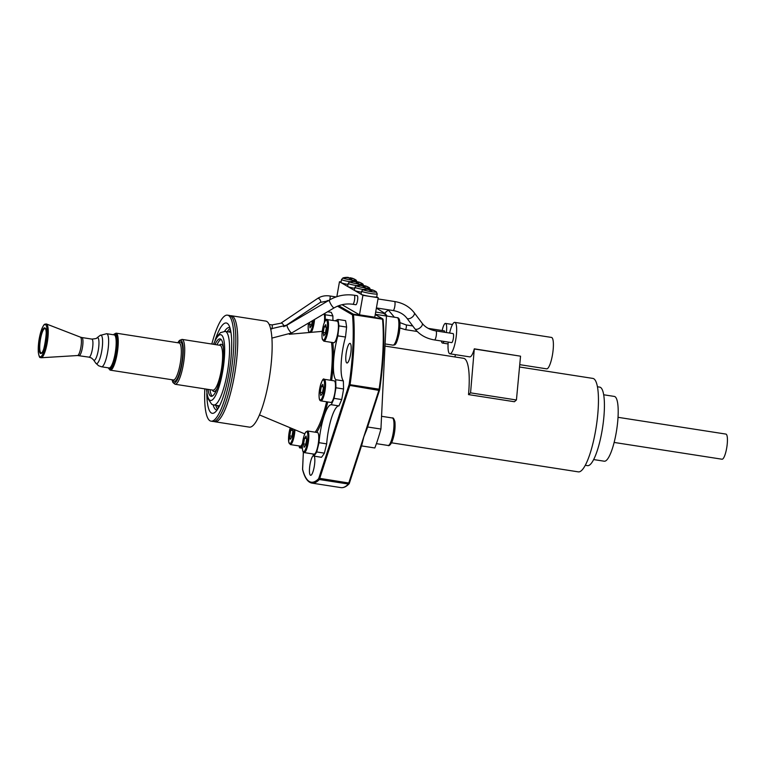 <?xml version="1.0" encoding="UTF-8"?>
<svg xmlns="http://www.w3.org/2000/svg" width="765" height="765" viewBox="0 0 765 765"><rect width="100%" height="100%" fill="white"/><g stroke="black" fill="none" stroke-linecap="round" stroke-linejoin="round"><path stroke-width="1.15" d="M349.978 278.852L350.169 277.743L352.502 278.288A15.864 15.386 120.1 0 1 354.128 278.995A15.826 3.854 122.1 0 1 354.31 279.062A15.826 3.854 122.1 0 1 354.549 279.235A15.864 15.386 120.1 0 0 352.914 278.527L351.422 278.479A15.864 3.615 -81.2 0 1 351.718 279.129A15.826 13.646 165.4 0 0 350.772 278.957A15.826 13.646 165.4 0 0 349.815 278.833A15.864 3.615 -81.2 0 0 349.509 278.173L347.186 277.638A15.864 15.386 120.1 0 0 345.397 277.81A15.826 2.802 -104.1 0 0 344.977 277.571A15.864 15.386 120.1 0 1 346.765 277.399L348.266 277.685M357.15 282.304L356.241 280.22A6.809 0.583 -170 0 1 351.068 279.99A6.809 0.583 -170 0 1 343.055 277.886A15.893 15.893 0 0 1 348.123 277.389L348.314 277.418M348.008 284.446A7.946 0.689 -170 0 1 341.152 282.706A7.946 0.689 -170 0 1 340.97 282.514L341.496 279.541A7.946 0.689 -170 0 0 349.959 281.721M348.811 277.8A15.826 14.698 -135.4 0 1 349.72 277.972L349.672 278.498M351.269 279.043L351.393 278.355L351.326 279.053M341.066 281.979L339.478 281.73L347.846 286.588A7.946 0.689 -170 0 1 347.664 286.397L348.19 283.423A7.946 0.689 -170 0 0 356.653 285.613M354.711 288.338A7.946 0.689 -170 0 1 347.846 286.588L354.549 290.48A7.946 0.689 -170 0 1 354.367 290.289L354.893 287.315A7.946 0.689 -170 0 0 363.356 289.495M361.405 292.22A7.946 0.689 -170 0 1 354.549 290.48L361.243 294.362A7.946 0.689 -170 0 1 361.061 294.171L361.587 291.197A7.946 0.689 -170 0 0 371.092 293.55A7.946 0.689 -170 0 0 377.241 293.961L376.715 296.935A7.946 0.689 -170 0 1 370.566 296.524L378.216 297.719L376.734 296.858M370.566 296.524A7.946 0.689 -170 0 1 361.243 294.362L362.916 295.338L370.566 296.524M336.839 296.686L339.478 281.73M342.041 304.709L359.483 314.826L362.916 295.338M354.214 295.233L357.226 295.701A4.571 1.042 98.8 0 1 357.657 296.457A4.571 1.042 98.8 0 1 357.322 301.601A4.571 1.042 98.8 0 1 355.821 304.738L352.808 304.269C346.191 303.342 339.976 304.537 334.152 307.865A4.571 0.985 59.4 0 1 331.647 305.493A4.571 0.985 59.4 0 1 329.409 300.855A4.571 0.985 59.4 0 1 329.505 299.995C337.202 295.577 345.436 293.99 354.214 295.233A4.571 1.042 98.8 0 1 354.644 295.988A4.571 1.042 98.8 0 1 354.31 301.133A4.571 1.042 98.8 0 1 352.808 304.269M359.483 314.826L374.774 317.207L378.216 297.719M313.621 455.663A9.935 2.266 -81.2 0 0 310.045 464.269A9.935 2.266 -81.2 0 0 310.609 475.295A9.935 2.266 -81.2 0 0 314.233 466.698A9.935 2.266 -81.2 0 0 314.243 456.17M348.916 344.135A9.935 2.266 -81.2 0 0 345.962 354.97A9.935 2.266 -81.2 0 0 346.956 363.002A9.935 2.266 -81.2 0 0 348.037 362.237A9.935 2.266 -81.2 0 0 350.992 351.412A9.935 2.266 -81.2 0 0 350.007 343.37A9.935 2.266 -81.2 0 0 348.916 344.135M345.503 337.04A29.806 6.789 -81.2 0 0 343.361 380.903L343.581 388.974A77.485 17.662 98.8 0 1 341.716 399.56L338.952 405.899A29.806 6.789 -81.2 0 0 326.665 443.872L324.379 453.148A77.485 17.662 98.8 0 1 321.472 457.298L313.832 456.103A77.485 17.662 -81.2 0 0 316.729 451.962L319.024 442.677A29.806 6.789 98.8 0 1 331.312 404.714L334.076 398.364A77.485 17.662 -81.2 0 0 335.94 387.788L335.72 379.708A29.806 6.789 98.8 0 1 337.862 335.854L345.503 337.04L346.602 327.076A77.485 17.662 98.8 0 0 345.57 320.64L337.929 319.454L335.414 320.65A29.806 6.789 98.8 0 1 335.338 320.851M327.563 311.757L331.255 312.33L332.918 315.955A29.806 6.789 -81.2 0 0 332.966 320.478M343.361 380.903L335.72 379.708M337.862 335.854L338.962 325.89L346.602 327.076M338.962 325.89A77.485 17.662 -81.2 0 0 337.929 319.454M312.837 453.941L313.832 456.103M299.153 445.947A77.485 17.662 -81.2 0 0 299.507 447.802L302.022 446.597A29.806 6.789 98.8 0 1 302.338 445.756M325.393 320.564A29.806 6.789 98.8 0 1 325.268 314.769L324.676 313.468M290.222 427.788L288.673 441.902L290.365 444.58L300.31 446.129A10.93 2.486 -81.2 0 0 302.538 443.231M304.183 452.593L314.119 454.142A10.93 2.486 -81.2 0 0 315.314 453.301A10.93 2.486 -81.2 0 0 318.565 441.386A10.93 2.486 -81.2 0 0 317.485 432.55L307.54 431.001L305.665 432.11C303.437 436.433 302.318 441.692 302.318 447.898C302.749 451.646 303.37 453.215 304.183 452.593A10.93 2.486 -81.2 0 0 305.378 451.752A10.93 2.486 -81.2 0 0 308.63 439.846A10.93 2.486 -81.2 0 0 307.54 431.001M320.918 400.898L330.853 402.438A10.93 2.486 -81.2 0 0 334.831 392.981A10.93 2.486 -81.2 0 0 334.209 380.846L324.274 379.297C323.184 377.814 321.654 380.951 319.674 388.716A10.136 2.305 -81.2 0 0 320.076 399.923A10.136 2.305 -81.2 0 0 323.958 391.221A10.136 2.305 -81.2 0 0 323.585 380.033A10.136 2.305 -81.2 0 0 319.694 388.735C318.039 400.984 320.258 400.65 320.918 400.898A10.93 2.486 -81.2 0 0 324.896 391.431A10.93 2.486 -81.2 0 0 324.274 379.297M323.825 341.171L333.77 342.72A10.93 2.486 -81.2 0 0 337.289 335.539A10.93 2.486 -81.2 0 0 338.235 323.308A10.93 2.486 -81.2 0 0 337.126 321.128L327.191 319.579C326.674 318.623 325.613 319.913 323.997 323.442C322.295 328.854 321.673 333.875 322.142 338.493L323.825 341.171A10.93 2.486 -81.2 0 0 327.353 333.999A10.93 2.486 -81.2 0 0 328.3 321.759A10.93 2.486 -81.2 0 0 327.191 319.579M324.331 322.572A10.93 2.486 -81.2 0 0 324.035 313.851M291.943 428.515L290.729 430.246L289.734 435.868L290.289 439.292L291.828 437.083L292.823 431.46L292.383 428.696M289.734 435.868L291.981 436.222M290.729 430.246L292.679 430.542M306.086 436.05L304.547 438.259L303.552 443.891L304.107 447.305L305.646 445.106L306.641 439.473L306.086 436.05M304.547 438.259L306.497 438.565M303.552 443.891L305.799 444.236M321.281 386.555L320.286 392.187L320.831 395.601L322.381 393.401L323.375 387.769L322.82 384.346L321.281 386.555L323.222 386.861M320.286 392.187L322.534 392.531M323.203 332.459L323.748 335.883L325.297 333.674L326.282 328.051L325.737 324.628L324.197 326.837L323.203 332.459L325.45 332.813M324.197 326.837L326.139 327.143M309.768 322.285L309.94 327.869L311.479 325.661L312.34 320.764M309.385 324.446L311.632 324.8M231.384 315.754L265.79 321.099A53.646 12.221 98.8 0 1 266.832 321.472A53.646 12.221 -81.2 0 1 269.251 378.331A53.646 12.221 -81.2 0 1 249.304 427.119L214.889 421.764A53.646 12.221 -81.2 0 0 234.845 372.985A53.646 12.221 -81.2 0 0 232.417 316.127A53.646 12.221 98.8 0 0 231.384 315.754A53.646 12.221 98.8 0 0 230.399 315.773M213.961 421.448A53.646 12.221 -81.2 0 0 214.889 421.764M211.025 421.161L212.986 421.467A53.646 12.221 -81.2 0 0 232.933 372.689A53.646 12.221 -81.2 0 0 230.504 315.83A53.646 12.221 98.8 0 0 229.471 315.457L227.511 315.151A53.646 12.221 98.8 0 1 228.544 315.524A53.646 12.221 -81.2 0 1 230.973 372.383A53.646 12.221 -81.2 0 1 211.025 421.161A53.646 12.221 -81.2 0 1 209.983 420.788A53.646 12.221 98.8 0 1 204.829 388.878M211.809 344.03A53.646 12.221 98.8 0 1 227.511 315.151M206.818 393.459A45.699 10.414 98.8 0 0 211.36 412.995A45.699 10.414 -81.2 0 0 214.85 412.431A45.699 10.414 -81.2 0 0 229.557 369.753A45.699 10.414 -81.2 0 0 228.506 324.628A45.699 10.414 -81.2 0 0 227.176 323.318A45.699 10.414 98.8 0 0 215.089 340.272M213.119 404.848A41.721 9.505 98.8 0 0 215.873 409.686A41.721 9.505 -81.2 0 0 216.677 409.983A41.721 9.505 -81.2 0 0 217.078 410.002M224.547 331.331A41.721 9.505 98.8 0 1 229.5 327.525A41.721 9.505 98.8 0 1 229.892 327.621M208.051 389.385A29.06 6.617 98.8 0 0 210.595 396.098A29.06 6.617 -81.2 0 0 211.159 396.299A29.06 6.617 -81.2 0 0 221.965 369.878A29.06 6.617 -81.2 0 0 220.645 339.086A29.06 6.617 98.8 0 0 220.091 338.876A29.06 6.617 98.8 0 0 215.022 344.527M212.192 396.127A29.06 6.617 98.8 0 1 210.012 389.691M216.983 344.833A29.06 6.617 98.8 0 1 221.018 339.354M444.618 332.259A2.381 0.545 -81.2 0 0 444.341 330.872L428.218 328.367M442.17 330.537A9.935 2.266 98.8 0 1 445.498 323.413A9.935 2.266 98.8 0 1 446.358 332.536M444.035 341.42A9.935 2.266 98.8 0 1 442.447 343.045A9.935 2.266 98.8 0 1 441.434 341.018M384.986 346.076L463.619 358.307A47.287 10.777 98.8 0 1 464.537 358.642A47.287 10.777 98.8 0 1 468.515 394.597L470.561 392.847L474.3 348.83A15.893 3.624 98.8 0 1 469.786 356.892L449.906 353.793A15.893 3.624 98.8 0 1 448.214 342.07M454.869 356.949L455.481 354.664M474.3 348.83L520.544 356.184L516.432 399.98L514.396 401.73L468.515 394.597M391.575 442.811L578.311 471.862A47.287 10.777 98.8 0 0 595.897 428.859A47.287 10.777 98.8 0 0 593.755 378.732A47.287 10.777 -81.2 0 0 592.846 378.407L519.531 366.999M470.561 392.847L516.432 399.98M474.673 349.05L520.544 356.184M449.619 333.043A15.893 3.624 98.8 0 1 454.793 322.381A15.893 3.624 98.8 0 1 455.691 340.033A15.893 3.624 98.8 0 1 449.906 353.793M454.793 322.381L551.517 337.432A15.893 3.624 98.8 0 1 552.426 355.075A15.893 3.624 98.8 0 1 546.631 368.845L519.751 364.656M434.53 339.947A4.571 1.042 98.8 0 0 436.031 336.81A4.571 1.042 98.8 0 0 436.366 331.666A4.571 1.042 98.8 0 0 435.935 330.91L453.052 333.578A4.571 1.042 98.8 0 1 453.482 334.334A4.571 1.042 98.8 0 1 453.148 339.478A4.571 1.042 98.8 0 1 451.646 342.605L434.53 339.947C426.172 338.56 419.612 334.831 414.85 328.749A4.571 2.372 143 0 0 419.478 328.223A4.571 2.372 143 0 0 422.385 323.786A4.571 2.372 143 0 0 422.146 323.251L414.19 312.694A4.571 2.372 143 0 1 414.42 313.229A4.571 2.372 143 0 1 411.513 317.657A4.571 2.372 143 0 1 406.884 318.192L414.85 328.749M597.455 386.765L599.712 387.119A39.742 9.056 -81.2 0 1 600.477 387.396A39.742 9.056 98.8 0 1 602.275 429.509A39.742 9.056 98.8 0 1 587.501 465.646L585.244 465.292M603.7 394.778L614.314 396.423A32.78 7.468 -81.2 0 1 614.955 396.653A32.78 7.468 98.8 0 1 616.427 431.403A32.78 7.468 98.8 0 1 604.245 461.209L593.621 459.564M618.034 417.317L725.928 434.09A12.718 2.897 -81.2 0 1 726.176 434.185A12.718 2.897 98.8 0 1 726.75 447.659A12.718 2.897 98.8 0 1 722.026 459.22L614.132 442.438M367.611 426.985L380.932 429.05A79.474 18.111 98.8 0 1 374.812 447.974L361.491 445.899M380.932 429.05L386.449 316.041A79.474 18.111 98.8 0 0 382.548 313.124L375.682 312.053M362.055 444.159L349.462 482.983L362.055 444.159L363.815 436.853L366.932 429.098L379.469 390.255M375.29 314.3L386.449 316.041M325.268 314.769L332.918 315.955M334.076 398.364L341.716 399.56M343.581 388.974L335.94 387.788M324.379 453.148L316.729 451.962M302.328 448.233L299.507 447.802M331.312 404.714L338.952 405.899M326.665 443.872L319.024 442.677M356.672 282.734L356.873 281.635L359.196 282.17A15.864 15.386 120.1 0 1 360.831 282.878A15.826 3.854 122.1 0 1 361.003 282.945A15.826 3.854 122.1 0 1 361.252 283.117A15.864 15.386 120.1 0 0 359.617 282.419L358.125 282.361A15.864 3.615 -81.2 0 1 358.422 283.021A15.826 13.646 165.4 0 0 357.475 282.84A15.826 13.646 165.4 0 0 356.509 282.725A15.864 3.615 -81.2 0 0 356.213 282.065L353.879 281.52A15.864 15.386 120.1 0 0 352.091 281.702A15.826 2.802 -104.1 0 0 351.68 281.453A15.864 15.386 120.1 0 1 353.459 281.281L354.97 281.577M363.844 286.186L362.945 284.102A6.809 0.583 -170 0 1 357.762 283.882A6.809 0.583 -170 0 1 349.748 281.778A15.893 15.893 0 0 1 354.826 281.271L355.017 281.31M355.515 281.683A15.826 14.698 -135.4 0 1 356.414 281.855L356.375 282.381M357.972 282.926L358.097 282.237L358.02 282.935M363.375 286.626L363.566 285.517L365.899 286.062A15.864 15.386 120.1 0 1 367.525 286.77A15.826 3.854 122.1 0 1 367.707 286.837A15.826 3.854 122.1 0 1 367.946 287.009A15.864 15.386 120.1 0 0 366.311 286.301L364.819 286.253A15.864 3.615 -81.2 0 1 365.115 286.904A15.826 13.646 165.4 0 0 364.169 286.732A15.826 13.646 165.4 0 0 363.203 286.607A15.864 3.615 -81.2 0 0 362.906 285.947L360.583 285.412A15.864 15.386 120.1 0 0 358.795 285.584A15.826 2.802 -104.1 0 0 358.374 285.345A15.864 15.386 120.1 0 1 360.162 285.173L361.663 285.46M370.547 290.078L369.638 287.994A6.809 0.583 -170 0 1 364.465 287.764A6.809 0.583 -170 0 1 356.452 285.661A15.893 15.893 0 0 1 361.52 285.163L361.711 285.192M362.208 285.575A15.826 14.698 -135.4 0 1 363.117 285.737L363.069 286.273M364.666 286.818L364.79 286.129L364.723 286.827M370.069 290.509L370.26 289.409L372.593 289.945A15.864 15.386 120.1 0 1 374.228 290.652A15.826 3.854 122.1 0 1 374.401 290.719A15.826 3.854 122.1 0 1 374.649 290.891A15.864 15.386 120.1 0 0 373.014 290.193L371.522 290.136A15.864 3.615 -81.2 0 1 371.819 290.796A15.826 13.646 165.4 0 0 370.872 290.614A15.826 13.646 165.4 0 0 369.906 290.499A15.864 3.615 -81.2 0 0 369.61 289.839L367.276 289.294A15.864 15.386 120.1 0 0 365.488 289.476A15.826 2.802 -104.1 0 0 365.077 289.227A15.864 15.386 120.1 0 1 366.856 289.055L368.367 289.352M377.241 293.961L376.342 291.876A6.809 0.583 -170 0 1 371.159 291.656A6.809 0.583 -170 0 1 363.146 289.553A15.893 15.893 0 0 1 368.223 289.046L368.414 289.084M368.912 289.457A15.826 14.698 -135.4 0 1 369.811 289.629L369.772 290.155M371.369 290.7L371.484 290.012L371.417 290.71M375.242 314.558L382.357 318.68L353.296 314.166L338.723 305.704M382.997 319.454A0.794 0.775 120.1 0 0 382.615 318.776L383.122 319.722A0.794 0.574 174.8 0 1 383.093 319.913A98.551 22.462 98.8 0 1 379.708 389.299L378.857 390.38L348.429 484.044A99.345 22.634 98.8 0 1 340.913 487.611L311.862 483.098A99.345 22.634 -81.2 0 0 319.368 479.521L350.064 384.671A99.345 22.634 -81.2 0 0 353.478 314.711L353.296 314.166A0.794 0.775 -59.9 0 0 352.397 314.826L337.499 306.182M302.577 468.763L303.361 452.153L302.615 469.328A98.551 22.462 -81.2 0 0 318.67 478.651L349.117 384.556A98.551 22.462 -81.2 0 0 352.502 315.151L352.397 314.826M327.363 300.521A0.794 0.65 -151.3 0 0 327.363 300.559L327.363 300.559A98.551 22.462 -81.2 0 0 326.808 301.592M332.775 342.567A54.152 12.345 98.8 0 1 331.647 380.444M327.745 401.96A54.152 12.345 98.8 0 1 316.672 432.426M290.251 427.807A10.136 2.305 -81.2 0 0 288.692 441.654A10.136 2.305 -81.2 0 0 291.608 441.443A10.136 2.305 -81.2 0 0 294.028 429.385M290.365 444.58A10.93 2.486 -81.2 0 0 294.974 429.777M305.551 432.455A10.136 2.305 -81.2 0 0 302.376 445.574A10.136 2.305 -81.2 0 0 304.642 450.91A10.136 2.305 -81.2 0 0 307.826 437.781A10.136 2.305 -81.2 0 0 305.551 432.455M322.161 338.245A10.136 2.305 -81.2 0 0 325.718 336.304A10.136 2.305 -81.2 0 0 327.334 322.266A10.136 2.305 -81.2 0 0 323.767 324.217A10.136 2.305 -81.2 0 0 322.161 338.245M311.183 332.345A10.93 2.486 -81.2 0 0 311.212 332.316A10.93 2.486 -81.2 0 0 314.549 319.464M308.486 323.05A10.136 2.305 -81.2 0 0 310.475 331.465A10.136 2.305 -81.2 0 0 313.526 320.057M331.465 342.357A52.995 12.077 98.8 0 1 330.499 380.272M326.588 401.778A52.995 12.077 98.8 0 1 315.17 432.187M217.595 409.256A41.721 9.505 98.8 0 1 215.807 405.297M227.243 331.714A41.721 9.505 98.8 0 1 230.15 328.491M218.551 407.688A40.535 9.237 98.8 0 1 217.585 405.574M229.031 331.991A40.535 9.237 98.8 0 1 230.59 330.279M230.954 332.297L225.168 331.388A37.236 8.482 98.8 0 1 225.885 331.656A37.236 8.482 -81.2 0 1 227.568 371.121A37.236 8.482 -81.2 0 1 213.722 404.972L211.695 404.255L207.707 398.173L206.474 389.136M206.655 389.165A33.258 7.583 98.8 0 0 209.868 400.219A33.258 7.583 -81.2 0 0 222.634 371.656A33.258 7.583 -81.2 0 0 221.381 334.955A33.258 7.583 98.8 0 0 213.636 344.307M212.412 390.064A23.887 5.441 98.8 0 0 213.454 391.336A23.887 5.441 -81.2 0 0 216.906 389.06M223.37 347.52A23.887 5.441 -81.2 0 0 221.716 344.451A23.887 5.441 98.8 0 0 219.392 345.206M175.042 384.25L212.947 390.14A22.701 5.173 -81.2 0 0 221.391 369.505A22.701 5.173 -81.2 0 0 220.358 345.445A22.701 5.173 98.8 0 0 219.928 345.292L182.022 339.392A22.701 5.173 98.8 0 1 182.462 339.555A22.701 5.173 -81.2 0 1 183.485 363.605A22.701 5.173 -81.2 0 1 175.042 384.25L172.919 382.51L172.01 379.756M172.125 379.775A21.506 4.906 98.8 0 0 173.665 382.739A21.506 4.906 -81.2 0 0 181.917 364.274A21.506 4.906 -81.2 0 0 181.104 340.54A21.506 4.906 98.8 0 0 177.882 342.768M172.976 379.909A19.919 4.542 98.8 0 0 173.942 381.18A19.919 4.542 -81.2 0 0 181.582 364.083A19.919 4.542 -81.2 0 0 180.836 342.098A19.919 4.542 98.8 0 0 178.733 342.902M173.397 379.976L173.359 379.966A18.723 4.265 -81.2 0 0 180.32 362.935A18.723 4.265 -81.2 0 0 179.479 343.093A18.723 4.265 98.8 0 0 179.115 342.959L116.031 333.148A18.723 4.265 98.8 0 1 116.395 333.282A18.723 4.265 -81.2 0 1 117.246 353.124A18.723 4.265 -81.2 0 1 110.275 370.155L108.238 367.831M109.921 370.021A18.723 4.265 -81.2 0 0 110.275 370.155L173.359 379.966M108.372 367.85A17.93 4.083 98.8 0 0 109.29 369.122A17.93 4.083 -81.2 0 0 116.165 353.726A17.93 4.083 -81.2 0 0 115.496 333.942A17.93 4.083 98.8 0 0 113.516 334.774M108.649 367.889A17.528 3.997 98.8 0 0 109.357 368.74A17.528 3.997 -81.2 0 0 116.089 353.679A17.528 3.997 -81.2 0 0 115.429 334.334A17.528 3.997 98.8 0 0 113.794 334.812M101.516 366.779L109.051 367.955A16.734 3.815 -81.2 0 0 115.276 352.732A16.734 3.815 -81.2 0 0 114.521 334.993A16.734 3.815 98.8 0 0 114.195 334.879L106.66 333.703A16.734 3.815 98.8 0 1 106.985 333.817A16.734 3.815 -81.2 0 1 107.741 351.556A16.734 3.815 -81.2 0 1 101.516 366.779L98.58 365.737L95.768 363.126A14.411 3.28 98.8 0 0 96.189 363.538A14.411 3.28 -81.2 0 0 101.716 351.164A14.411 3.28 -81.2 0 0 101.181 335.261A14.411 3.28 98.8 0 0 100.081 335.443L106.66 333.703M100.081 335.443L96.964 337.853A11.465 2.611 98.8 0 1 97.834 337.709A11.465 2.611 -81.2 0 1 98.264 350.36A11.465 2.611 -81.2 0 1 93.865 360.21A11.465 2.611 98.8 0 1 93.531 359.885L95.768 363.126M88.864 357.083A9.142 2.085 -81.2 0 0 89.036 357.15A9.142 2.085 -81.2 0 0 92.441 348.84A9.142 2.085 -81.2 0 0 92.029 339.153A9.142 2.085 98.8 0 0 91.848 339.086L81.874 337.537A9.142 2.085 98.8 0 1 82.056 337.604A9.142 2.085 -81.2 0 1 82.467 347.291A9.142 2.085 -81.2 0 1 79.072 355.601A9.142 2.085 -81.2 0 1 78.891 355.534M93.531 359.885L91.475 358.01L89.036 357.15L77.561 355.534A9.314 2.123 -81.2 0 0 80.956 346.822A9.314 2.123 -81.2 0 0 80.497 337.183A9.314 2.123 98.8 0 0 80.421 337.145L46.426 323.978A17.107 3.902 98.8 0 1 46.56 324.054A17.107 3.902 -81.2 0 1 47.401 341.764A17.107 3.902 -81.2 0 1 41.167 357.752L40.22 357.523C39.598 357.848 38.967 356.127 38.317 352.349C37.963 344.135 39.206 336.131 42.027 328.348C44.886 322.734 44.188 325.106 44.8 324.178L46.426 323.978M80.335 337.126A9.314 2.123 98.8 0 1 80.421 337.145L81.874 337.537M39.857 356.71A16.333 3.72 -81.2 0 0 46.12 342.691A16.333 3.72 -81.2 0 0 45.508 324.666A16.333 3.72 98.8 0 0 39.245 338.694A16.333 3.72 98.8 0 0 39.857 356.71M40.43 353.449A13.005 2.964 -81.2 0 0 45.422 342.28A13.005 2.964 -81.2 0 0 44.934 327.927A13.005 2.964 98.8 0 0 39.943 339.105A13.005 2.964 98.8 0 0 40.43 353.449M40.937 352.837A12.317 2.811 -81.2 0 0 41.559 352.866C43.662 355.811 48.224 326.607 45.317 328.749A12.317 2.811 -81.2 0 0 45.192 328.663A12.317 2.811 98.8 0 0 40.468 339.249A12.317 2.811 98.8 0 0 40.937 352.837M271.785 328.94A2.381 0.545 -81.2 0 0 272.273 326.416A2.381 0.545 -81.2 0 0 272.005 324.924L269.223 324.484M284.905 326.234L320.334 302.385A2.381 1.234 -123.9 0 0 320.554 302.137A2.381 1.234 -123.9 0 0 319.847 299.469A2.381 1.234 -123.9 0 0 317.666 298.426C321.214 296.122 325.278 295.309 329.878 295.978A2.381 0.545 -81.2 0 1 330.155 297.394A2.381 0.545 -81.2 0 1 329.705 299.88M283.786 326.732A2.381 1.234 -123.9 0 0 282.868 324.121A2.381 1.234 -123.9 0 0 280.822 323.232L317.666 298.426M387.233 316.117L385.024 313.468A2.381 0.564 -39.9 0 1 385.101 313.019A2.381 0.564 -39.9 0 1 386.994 311.106A2.381 0.564 -39.9 0 1 388.677 310.408L388.104 309.758M417.221 331.484L405.374 329.639A2.381 0.545 -81.2 0 0 405.708 329.332A2.381 0.545 -81.2 0 0 406.358 326.722A2.381 0.545 -81.2 0 0 406.11 324.924L399.952 322.61M377.996 298.933L394.511 301.506A4.571 1.042 98.8 0 1 394.941 302.261A4.571 1.042 98.8 0 1 394.606 307.406A4.571 1.042 98.8 0 1 393.105 310.533C399.206 311.604 403.796 314.157 406.884 318.192M270.667 328.883L287.152 325.039A4.571 0.985 59.4 0 0 287.057 325.9A4.571 0.985 59.4 0 0 289.304 330.537A4.571 0.985 59.4 0 0 291.809 332.909L271.929 338.092M349.251 483.404A0.794 0.736 -135.6 0 1 349.06 483.843L349.452 483.107L318.871 478.221M340.913 487.611C343.581 487.965 346.287 486.703 349.06 483.843A0.794 0.736 -135.6 0 1 348.429 484.044L319.368 479.521A0.794 0.736 44.4 0 1 318.67 478.651M375.252 314.501L382.615 318.776A0.794 0.775 120.1 0 0 382.357 318.68L382.538 319.225L353.478 314.711A0.794 0.574 -5.2 0 0 352.502 315.151M349.117 384.556L379.124 389.184L378.857 390.38L348.955 385.264M379.727 389.309C383.6 362.199 384.738 339 383.122 319.722A0.794 0.574 174.8 0 0 382.538 319.225A99.345 22.634 98.8 0 1 379.124 389.184L379.727 389.309L379.536 390.15L366.932 429.098M302.615 469.328A0.794 0.689 165.5 0 0 302.605 469.643L302.577 468.935M397.236 317.666A13.904 3.165 98.8 0 1 398.02 333.11A13.904 3.165 98.8 0 1 392.952 345.158C394.453 344.47 395.926 347.473 399.253 333.196C401.195 319.215 398.756 317.666 397.236 317.666L386.421 315.983M381.553 416.294L392.33 417.977A13.904 3.165 98.8 0 1 393.745 420.75A13.904 3.165 98.8 0 1 392.541 436.318A13.904 3.165 98.8 0 1 388.056 445.459L376.409 443.652M343.055 277.886L341.496 279.541M356.241 280.22A15.893 15.893 0 0 0 354.31 279.062M308.458 323.06L308.152 328.462L309.041 332.536M259.44 414.907L304.738 433.87M219.507 405.88L213.722 404.972M225.168 331.388L220.463 332.641L217.327 336.112L213.454 344.279M182.022 339.392L179.45 340.425L177.767 342.749M116.031 333.148L113.383 334.745M96.964 337.853C97.193 338.35 95.491 338.761 91.848 339.086M77.561 355.534L41.167 357.752M289.275 334.276L322.237 331.369M320.334 302.385L329.151 300.693M336.065 296.944L329.878 295.978M272.005 324.924L280.822 323.232M394.386 317.226L388.677 310.408M412.746 325.957L406.11 324.924M445.498 323.413L452.507 324.503M442.447 343.045L448.08 343.925M376.409 307.932L393.105 310.533M287.152 325.039L329.505 299.995M291.809 332.909L334.152 307.865M414.19 312.694C409.418 306.612 402.859 302.883 394.511 301.506M435.935 330.91C429.834 329.839 425.244 327.286 422.146 323.251M327.305 300.521L326.703 301.649M302.605 469.643C304.652 477.781 307.74 482.266 311.862 483.098M385.091 343.934L392.952 345.158M392.33 417.977C393.162 417.48 394.013 418.742 394.912 421.754C395.495 428.572 394.491 435.352 391.919 442.113C390.255 445.058 388.974 446.177 388.056 445.459M399.913 327.994L405.374 329.639M376.38 308.104L385.024 313.468M349.748 281.778L348.19 283.423M362.945 284.102A15.893 15.893 0 0 0 361.003 282.945M356.452 285.661L354.893 287.315M369.638 287.994A15.893 15.893 0 0 0 367.707 286.837M363.146 289.553L361.587 291.197M376.342 291.876A15.893 15.893 0 0 0 374.401 290.719"/></g></svg>
